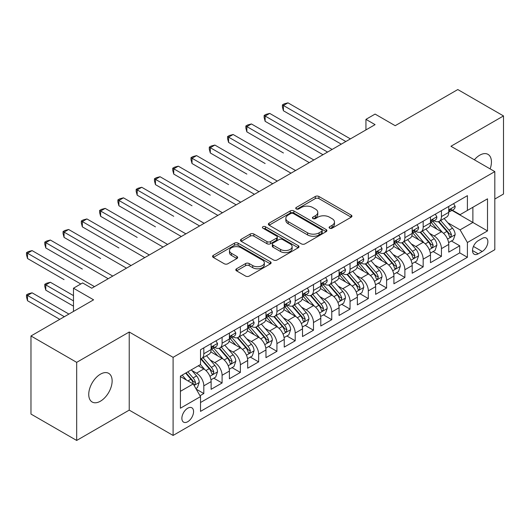 <?xml version="1.0" encoding="UTF-8"?>
<svg xmlns="http://www.w3.org/2000/svg" width="530" height="530" viewBox="0 0 530 530"><rect width="100%" height="100%" fill="white"/><g stroke="black" fill="none" stroke-linecap="round" stroke-linejoin="round"><path stroke-width="0.79" d="M329.62 228.198A1.776 1.027 0 0 0 332.138 228.198L351.198 217.194A2.537 1.464 0 0 0 351.94 216.154A2.537 1.464 0 0 0 351.198 215.12L318.901 196.471A2.537 1.464 0 0 0 315.317 196.471L296.25 207.482A1.776 1.027 0 0 0 295.733 208.204A1.776 1.027 0 0 0 296.25 208.933A1.776 1.027 0 0 0 298.761 208.933L301.232 207.508A8.122 4.691 0 0 1 312.713 207.508L315.403 209.058A8.122 4.691 0 0 1 317.781 212.378A8.122 4.691 0 0 1 315.403 215.69L312.938 217.115A1.776 1.027 0 0 0 312.415 217.837A1.776 1.027 0 0 0 312.938 218.565A1.776 1.027 0 0 0 315.449 218.565L317.914 217.141A8.122 4.691 0 0 1 329.402 217.141L332.091 218.691A8.122 4.691 0 0 1 334.47 222.01A8.122 4.691 0 0 1 332.091 225.323L329.62 226.747A1.776 1.027 0 0 0 329.103 227.476A1.776 1.027 0 0 0 329.62 228.198L329.62 226.747M100.442 401.19A16.543 9.553 120 0 0 111.247 386.615A16.543 9.553 120 0 0 108.71 373.358A16.543 9.553 120 0 0 100.442 374.173A16.543 9.553 120 0 0 89.63 388.755A16.543 9.553 120 0 0 92.167 402.012A16.543 9.553 120 0 0 100.442 401.19M490.131 168.898A16.543 9.553 120 0 0 488.011 154.369A16.543 9.553 120 0 0 479.736 155.191A16.543 9.553 120 0 0 474.37 159.795M187.726 421.721A8.275 4.777 120 0 0 193.125 414.433A8.275 4.777 120 0 0 191.86 407.802A8.275 4.777 120 0 0 187.726 408.213A8.275 4.777 120 0 0 182.32 415.5A8.275 4.777 120 0 0 183.585 422.132A8.275 4.777 120 0 0 187.726 421.721M236.546 268.783A2.537 1.464 0 0 0 235.804 269.816A2.537 1.464 0 0 0 236.546 270.85L245.609 276.084A2.537 1.464 0 0 0 249.199 276.084L270.366 263.86A2.537 1.464 0 0 0 271.115 262.82A2.537 1.464 0 0 0 270.366 261.787L238.069 243.144A2.537 1.464 0 0 0 234.485 243.144L213.312 255.367A2.537 1.464 0 0 0 212.57 256.401A2.537 1.464 0 0 0 213.312 257.434L224.256 263.755A2.537 1.464 0 0 0 227.847 263.755L236.903 258.527A2.537 1.464 0 0 0 237.652 257.487A2.537 1.464 0 0 0 236.903 256.454L231.477 253.32A6.791 3.922 0 0 1 229.49 250.551A6.791 3.922 0 0 1 233.677 246.927A6.791 3.922 0 0 1 241.077 247.775L262.337 260.051A6.791 3.922 0 0 1 264.324 262.82A6.791 3.922 0 0 1 260.137 266.444A6.791 3.922 0 0 1 252.737 265.596L249.199 263.549A2.537 1.464 0 0 0 245.609 263.549L236.546 268.783L236.546 270.85M494.815 199.041L503.5 194.026L503.5 115.931L457.801 89.55L395.194 125.696L375.088 114.082L365.945 119.363L375.088 124.636L91.756 288.214L82.62 282.94L73.478 288.214L73.478 311.435M76.678 362.354L76.678 440.45L129.227 410.114L129.227 332.012L76.678 362.354L30.978 335.974L93.585 299.828L73.478 288.214M129.227 332.012L173.098 357.339L494.815 171.601L494.815 249.696L173.098 435.441L173.098 357.339M503.5 115.931L450.944 146.273L494.815 171.601M301.411 243.866A2.537 1.464 0 0 0 304.995 243.866L326.169 231.643A2.537 1.464 0 0 0 326.911 230.61A2.537 1.464 0 0 0 326.169 229.569L293.872 210.927A2.537 1.464 0 0 0 290.288 210.927L269.114 223.15A2.537 1.464 0 0 0 268.372 224.183A2.537 1.464 0 0 0 269.114 225.217L301.411 243.866M263.635 228.582A1.776 1.027 0 0 1 265.437 228.834L265.437 226.721L298.271 245.681A2.537 1.464 0 0 1 299.013 246.715A2.537 1.464 0 0 1 298.271 247.748L277.097 259.972A2.537 1.464 0 0 1 273.506 259.972L241.21 241.329L241.21 239.255A2.537 1.464 0 0 0 240.468 240.295A2.537 1.464 0 0 0 241.21 241.329M241.21 239.255L250.273 234.028A2.537 1.464 0 0 1 253.863 234.028L266.961 241.587A2.537 1.464 0 0 0 270.545 241.587L276.561 238.116A2.537 1.464 0 0 0 277.303 237.082A2.537 1.464 0 0 0 276.561 236.042L262.92 228.172A1.776 1.027 0 0 1 262.403 227.45A1.776 1.027 0 0 1 263.496 226.502A1.776 1.027 0 0 1 265.437 226.721M76.678 440.45L30.978 414.069L30.978 335.974M200.015 395.731L203.811 393.545L196.226 389.159M191.906 370.523L196.498 373.173A10.342 5.969 60 0 1 203.811 385.84L211.119 381.613L211.119 389.318L222.09 382.991L213.769 378.188M210.185 359.969L214.776 362.619A10.342 5.969 60 0 1 222.09 375.286L229.404 371.06L229.404 378.764L240.368 372.438L232.054 367.634M228.47 349.416L233.054 352.066A10.342 5.969 60 0 1 240.368 364.733L247.682 360.513L247.682 368.211L258.647 361.884L250.332 357.081M246.748 338.862L251.339 341.512A10.342 5.969 60 0 1 258.647 354.179L265.961 349.959L265.961 357.657L276.925 351.33L268.611 346.527M265.026 328.308L269.618 330.959A10.342 5.969 60 0 1 276.925 343.625L284.239 339.405L284.239 347.104L295.203 340.777L286.889 335.974M283.305 317.755L287.896 320.405A10.342 5.969 60 0 1 295.203 333.072L302.517 328.852L302.517 336.55L313.488 330.223L305.167 325.42M301.583 307.201L306.174 309.851A10.342 5.969 60 0 1 313.488 322.518L320.796 318.298L320.796 325.996L331.767 319.669L323.446 314.866M319.862 296.648L324.453 299.298A10.342 5.969 60 0 1 331.767 311.965L339.074 307.744L339.074 315.443L350.045 309.116L341.731 304.313M338.147 286.094L342.731 288.744A10.342 5.969 60 0 1 350.045 301.411L357.359 297.191L357.359 304.896L368.324 298.562L360.009 293.759M356.425 275.54L361.009 278.19A10.342 5.969 60 0 1 368.324 290.857L375.637 286.637L375.637 294.342L386.602 288.009L378.287 283.206M374.703 264.987L379.294 267.637A10.342 5.969 60 0 1 386.602 280.304L393.916 276.084L393.916 283.788L404.88 277.455L396.566 272.652M392.982 254.433L397.573 257.083A10.342 5.969 60 0 1 404.88 269.75L412.194 265.53L412.194 273.235L423.165 266.901L414.844 262.098M411.26 243.88L415.851 246.529A10.342 5.969 60 0 1 423.165 259.197L430.473 254.976L430.473 262.681L441.444 256.348L441.444 248.643A10.342 5.969 -120 0 0 434.13 235.976L429.538 233.326M433.123 251.545L441.444 256.348M211.119 381.613A10.342 5.969 -120 0 0 203.811 368.953L198.326 365.786M229.404 371.06A10.342 5.969 -120 0 0 222.09 358.399L210.788 351.874M247.682 360.513A10.342 5.969 -120 0 0 240.368 347.846L229.066 341.32M265.961 349.959A10.342 5.969 -120 0 0 258.647 337.292L247.344 330.766M284.239 339.405A10.342 5.969 -120 0 0 276.925 326.738L265.623 320.213M302.517 328.852A10.342 5.969 -120 0 0 295.203 316.185L283.901 309.659M320.796 318.298A10.342 5.969 -120 0 0 313.488 305.631L302.18 299.106M339.074 307.744A10.342 5.969 -120 0 0 331.767 295.077L320.458 288.552M357.359 297.191A10.342 5.969 -120 0 0 350.045 284.524L338.743 277.998M375.637 286.637A10.342 5.969 -120 0 0 368.324 273.97L357.021 267.445M393.916 276.084A10.342 5.969 -120 0 0 386.602 263.417L375.3 256.891M412.194 265.53A10.342 5.969 -120 0 0 404.88 252.863L393.578 246.337M430.473 254.976A10.342 5.969 -120 0 0 423.165 242.309L411.856 235.784M482.207 238.407L478.186 240.726A8.016 4.624 120 0 0 472.945 247.788A8.016 4.624 120 0 0 474.178 254.208A8.016 4.624 120 0 0 478.186 253.817L482.207 251.492A8.016 4.624 120 0 0 487.441 244.429A8.016 4.624 120 0 0 486.209 238.01A8.016 4.624 120 0 0 482.207 238.407M180.412 391.325L193.205 383.939L200.519 396.599L200.519 411.379L467.4 257.295L467.4 242.521L460.086 229.854L447.817 222.772M200.519 396.599L180.412 408.213L180.412 376.128L200.519 364.521L200.519 349.747L467.4 195.663L467.4 210.436L487.507 198.829L487.507 230.914L467.4 242.521M214.683 347.369L214.776 347.422A10.342 5.969 60 0 0 219.95 347.932L227.257 343.712A10.342 5.969 -120 0 0 229.404 338.981L229.404 333.072M232.961 336.815L233.054 336.868A10.342 5.969 60 0 0 238.228 337.378L245.536 333.158A10.342 5.969 -120 0 0 247.682 328.428L247.682 322.518M251.24 326.261L251.339 326.314A10.342 5.969 60 0 0 256.507 326.831L263.821 322.604A10.342 5.969 -120 0 0 265.961 317.874L265.961 311.965M269.518 315.708L269.618 315.761A10.342 5.969 60 0 0 274.785 316.277L282.099 312.051A10.342 5.969 -120 0 0 284.239 307.32L284.239 301.411M287.797 305.154L287.896 305.207A10.342 5.969 60 0 0 293.063 305.724L300.377 301.497A10.342 5.969 -120 0 0 302.517 296.767L302.517 290.857M306.082 294.601L306.174 294.654A10.342 5.969 60 0 0 311.342 295.17L318.656 290.944A10.342 5.969 -120 0 0 320.796 286.213L320.796 280.304M324.36 284.047L324.453 284.1A10.342 5.969 60 0 0 329.627 284.617L336.934 280.39A10.342 5.969 -120 0 0 339.074 275.66L339.074 269.75M342.638 273.493L342.731 273.546A10.342 5.969 60 0 0 347.905 274.063L355.213 269.836A10.342 5.969 -120 0 0 357.359 265.106L357.359 259.197M360.917 262.94L361.009 262.993A10.342 5.969 60 0 0 366.184 263.509L373.491 259.283A10.342 5.969 -120 0 0 375.637 254.552L375.637 248.643M379.195 252.386L379.294 252.439A10.342 5.969 60 0 0 384.462 252.956L391.776 248.729A10.342 5.969 -120 0 0 393.916 243.999L393.916 238.089M397.474 241.832L397.573 241.885A10.342 5.969 60 0 0 402.74 242.402L410.054 238.175A10.342 5.969 -120 0 0 412.194 233.445L412.194 227.536M415.752 231.279L415.851 231.332A10.342 5.969 60 0 0 421.019 231.848L428.333 227.622A10.342 5.969 -120 0 0 430.473 222.891L430.473 216.982M200.519 402.515L459.722 252.863L459.722 245.794L448.751 252.128L448.751 244.423A10.342 5.969 -120 0 0 441.444 231.756L430.135 225.23M434.037 220.725L434.13 220.778A10.342 5.969 -120 0 0 439.297 221.295A10.342 5.969 -120 0 0 441.444 216.558L441.444 210.648M439.297 221.295L446.611 217.075A10.342 5.969 -120 0 0 448.751 212.338L448.751 206.428M203.811 347.846L203.811 353.755A10.342 5.969 60 0 1 201.665 358.485A10.342 5.969 60 0 1 200.519 358.909M201.665 358.485L208.979 354.265A10.342 5.969 -120 0 0 211.119 349.535L211.119 343.625M222.09 337.292L222.09 343.201A10.342 5.969 60 0 1 219.95 347.932M240.368 326.738L240.368 332.648A10.342 5.969 60 0 1 238.228 337.378M258.647 316.185L258.647 322.094A10.342 5.969 60 0 1 256.507 326.831M276.925 305.631L276.925 311.541A10.342 5.969 60 0 1 274.785 316.277M295.203 295.077L295.203 300.987A10.342 5.969 60 0 1 293.063 305.724M313.488 284.524L313.488 290.433A10.342 5.969 60 0 1 311.342 295.17M331.767 273.97L331.767 279.88A10.342 5.969 60 0 1 329.627 284.617M350.045 263.417L350.045 269.326A10.342 5.969 60 0 1 347.905 274.063M368.324 252.863L368.324 258.772A10.342 5.969 60 0 1 366.184 263.509M386.602 242.309L386.602 248.219A10.342 5.969 60 0 1 384.462 252.956M404.88 231.756L404.88 237.665A10.342 5.969 60 0 1 402.74 242.402M423.165 221.202L423.165 227.112A10.342 5.969 60 0 1 421.019 231.848M423.165 259.197L423.165 266.901M404.88 269.75L404.88 277.455M386.602 280.304L386.602 288.009M368.324 290.857L368.324 298.562M350.045 301.411L350.045 309.116M331.767 311.965L331.767 319.669M313.488 322.518L313.488 330.223M295.203 333.072L295.203 340.777M276.925 343.625L276.925 351.33M258.647 354.179L258.647 361.884M240.368 364.733L240.368 372.438M222.09 375.286L222.09 382.991M203.811 385.84L203.811 393.545M193.205 383.939L180.412 376.552M460.086 229.854L472.879 222.468L472.879 207.27L487.507 198.829M451.951 210.383L487.507 230.914M452.315 210.172L460.086 214.657L467.4 210.436M129.227 410.114L173.098 435.441M365.945 119.363L365.945 129.916M451.401 240.991L459.722 245.794M459.722 252.863L467.4 257.295M330.336 228.45L332.091 227.436A8.122 4.691 0 0 0 334.47 224.117L334.47 222.01M317.781 212.378L317.781 214.484A8.122 4.691 0 0 1 315.403 217.803L313.647 218.817M351.165 217.214L318.901 198.584A2.537 1.464 0 0 0 315.317 198.584L296.959 209.184M326.135 231.663L293.872 213.034A2.537 1.464 0 0 0 290.288 213.034L269.147 225.237M321.683 231.332A1.776 1.027 0 0 0 322.207 230.61A1.776 1.027 0 0 0 321.683 229.881L293.335 213.517A1.776 1.027 0 0 0 290.824 213.517L288.221 215.014A8.122 4.691 0 0 0 285.842 218.333A8.122 4.691 0 0 0 288.221 221.646L307.599 232.836A8.122 4.691 0 0 0 319.08 232.836L321.683 231.332L321.683 233.445A1.776 1.027 0 0 0 322.207 232.716L322.207 230.61M285.842 218.333L285.842 220.44A8.122 4.691 0 0 0 288.221 223.759L288.221 221.646M321.683 233.445L319.08 234.942A8.122 4.691 0 0 1 307.599 234.942L288.221 223.759M241.243 241.349L250.273 236.135L250.273 234.028M277.303 237.082L277.303 239.189A2.537 1.464 0 0 1 276.561 240.229L270.545 243.701A2.537 1.464 0 0 1 266.961 243.701L253.863 236.135A2.537 1.464 0 0 0 250.273 236.135M265.437 228.834L298.238 247.768M280.549 249.431A6.791 3.922 0 0 0 287.949 250.286A6.791 3.922 0 0 0 292.136 246.662A6.791 3.922 0 0 0 290.148 243.893L282.662 239.567A2.537 1.464 0 0 0 279.072 239.567L273.063 243.038A2.537 1.464 0 0 0 272.314 244.072A2.537 1.464 0 0 0 273.063 245.112L280.549 249.431L280.549 251.545A6.791 3.922 0 0 0 287.949 252.393A6.791 3.922 0 0 0 292.136 248.775L292.136 246.662M272.314 244.072L272.314 246.185A2.537 1.464 0 0 0 273.063 247.219L273.063 245.112M280.549 251.545L273.063 247.219M264.324 262.82L264.324 264.934A6.791 3.922 0 0 1 260.137 268.558A6.791 3.922 0 0 1 252.737 267.703L249.199 265.656A2.537 1.464 0 0 0 245.609 265.656L236.579 270.87M229.49 250.551L229.49 252.658A6.791 3.922 0 0 0 231.477 255.427L231.477 253.32M236.87 258.541L231.477 255.427M270.333 263.88L238.069 245.251A2.537 1.464 0 0 0 234.485 245.251L213.345 257.454M448.599 242.607L453.322 239.885L455.151 234.605A6.85 3.955 -120 0 0 452.481 228.172L444.133 218.506M442.457 232.425L432.911 221.374M437.025 229.205L431.486 222.792A16.417 9.48 -120 0 0 430.976 222.222M283.418 152.978L246.861 131.871L246.861 126.591L251.425 123.954L313.853 159.994M438.37 221.666L446.817 231.444A6.85 3.955 60 0 1 449.261 236.161L449.758 236.976L450.685 236.844L451.454 234.896A6.85 3.955 -120 0 0 449.009 230.179L440.655 220.506M438.867 221.507L447.943 232.014A3.491 2.014 60 0 1 448.824 233.379L451.454 234.896M453.6 203.633L455.151 206.322A6.85 3.955 60 0 1 453.733 209.35L450.261 211.357A6.85 3.955 -120 0 0 451.454 209.781L451.308 209.171M345.838 141.523L283.418 105.483L287.989 102.847L350.409 138.886M448.983 211.682L449.009 211.682A6.85 3.955 -120 0 0 450.261 211.357M450.566 209.27L451.454 209.781C451.023 208.747 450.288 209.171 449.261 211.046A6.85 3.955 60 0 1 448.751 212.02M341.274 144.16L283.418 110.763L283.418 105.483L282.41 104.9L284.239 103.847L287.989 102.847M283.418 110.763L282.41 107.014L282.41 104.9M430.32 253.161L435.044 250.438L436.872 245.158A6.85 3.955 -120 0 0 434.202 238.725L425.848 229.059M424.179 242.978L414.632 231.928M418.746 239.759L413.208 233.346A16.417 9.48 -120 0 0 412.698 232.776M265.139 163.531L228.576 142.418L228.576 137.144L233.147 134.507L295.574 170.547M420.091 232.219L428.538 241.998A6.85 3.955 60 0 1 430.976 246.715L431.48 247.53L432.4 247.397L433.176 245.45A6.85 3.955 -120 0 0 430.731 240.733L422.377 231.06M420.588 232.06L429.664 242.568A3.491 2.014 60 0 1 430.546 243.932L433.176 245.45M412.042 263.715L416.766 260.992L418.594 255.712A6.85 3.955 -120 0 0 415.924 249.279L407.57 239.613M405.9 253.532L396.354 242.482M400.468 250.312L394.929 243.899A16.417 9.48 -120 0 0 394.419 243.33M246.861 174.085L210.297 152.971L210.297 147.698L214.869 145.061L277.289 181.101M401.813 242.773L410.26 252.552A6.85 3.955 60 0 1 412.698 257.269L413.201 258.084L414.122 257.951L414.891 256.003A6.85 3.955 -120 0 0 412.453 251.286L404.099 241.614M402.31 242.614L411.386 253.121A3.491 2.014 60 0 1 412.26 254.486L414.891 256.003M393.764 274.268L398.487 271.546L400.309 266.265A6.85 3.955 -120 0 0 397.646 259.832L389.292 250.167M387.622 264.086L378.075 253.035M382.19 260.866L376.644 254.453A16.417 9.48 -120 0 0 376.141 253.883M228.576 184.639L192.019 163.525L192.019 158.251L196.59 155.615L259.011 191.655M383.528 253.327L391.975 263.105A6.85 3.955 60 0 1 394.419 267.822L394.916 268.637L395.844 268.505L396.612 266.557A6.85 3.955 -120 0 0 394.174 261.84L385.82 252.167M384.025 253.168L393.101 263.675A3.491 2.014 60 0 1 393.982 265.04L396.612 266.557M375.485 284.822L380.209 282.099L382.031 276.819A6.85 3.955 -120 0 0 379.367 270.386L371.013 260.72M369.337 274.639L359.797 263.589M363.905 271.42L358.366 265.007A16.417 9.48 -120 0 0 357.856 264.437M210.297 195.186L173.741 174.078L173.741 168.805L178.312 166.168L240.733 202.208M365.25 263.88L373.696 273.659A6.85 3.955 60 0 1 376.141 278.376L376.638 279.191L377.565 279.058L378.334 277.11A6.85 3.955 -120 0 0 375.889 272.394L367.542 262.721M365.746 263.721L374.823 274.229A3.491 2.014 60 0 1 375.704 275.593L378.334 277.11M435.315 214.186L436.872 216.876A6.85 3.955 60 0 1 435.455 219.904L431.983 221.911A6.85 3.955 -120 0 0 433.176 220.334L433.03 219.725M327.56 152.077L265.139 116.037L269.704 113.4L332.131 149.44M430.704 222.236L430.731 222.236A6.85 3.955 -120 0 0 431.983 221.911M432.288 219.824L433.176 220.334C432.745 219.301 432.01 219.725 430.976 221.6A6.85 3.955 60 0 1 430.473 222.573M322.989 154.714L265.139 121.317L265.139 116.037L264.132 115.454L265.961 114.4L269.704 113.4M265.139 121.317L264.132 117.567L264.132 115.454M417.037 224.74L418.594 227.43A6.85 3.955 60 0 1 417.176 230.457L413.698 232.465A6.85 3.955 -120 0 0 414.891 230.888L414.751 230.278M309.281 162.63L245.854 126.007L247.682 124.954L251.425 123.954M412.426 232.789L412.453 232.783A6.85 3.955 -120 0 0 413.698 232.465M414.009 230.378L414.891 230.888C414.46 229.854 413.731 230.278 412.698 232.153A6.85 3.955 60 0 1 412.194 233.127M246.861 131.871L245.854 128.121L245.854 126.007M398.759 235.293L400.309 237.983A6.85 3.955 60 0 1 398.891 241.011L395.42 243.018A6.85 3.955 -120 0 0 396.612 241.441L396.466 240.832M291.003 173.184L227.575 136.561L229.404 135.508L233.147 134.507M394.141 243.336L394.174 243.336A6.85 3.955 -120 0 0 395.42 243.018M395.731 240.931L396.612 241.441C396.182 240.408 395.453 240.832 394.419 242.707A6.85 3.955 60 0 1 393.916 243.681M228.576 142.418L227.575 138.674L227.575 136.561M380.48 245.847L382.031 248.537A6.85 3.955 60 0 1 380.613 251.565L377.141 253.572A6.85 3.955 -120 0 0 378.334 251.995L378.188 251.386M272.725 183.738L209.29 147.115L211.119 146.061L214.869 145.061M375.863 253.89L375.889 253.89A6.85 3.955 -120 0 0 377.141 253.572M377.453 251.485L378.334 251.995C377.903 250.962 377.175 251.386 376.141 253.26A6.85 3.955 60 0 1 375.637 254.234M210.297 152.971L209.29 149.228L209.29 147.115M357.2 295.376L361.924 292.653L363.752 287.373A6.85 3.955 -120 0 0 361.089 280.94L352.735 271.274M351.059 285.193L341.512 274.142M345.626 281.973L340.088 275.56A16.417 9.48 -120 0 0 339.578 274.99M192.019 205.739L155.462 184.632L155.462 179.359L160.034 176.722L222.454 212.762M346.971 274.434L355.418 284.212A6.85 3.955 60 0 1 357.863 288.93L358.359 289.744L359.287 289.612L360.055 287.664A6.85 3.955 -120 0 0 357.611 282.947L349.263 273.275M347.468 274.275L356.544 284.782A3.491 2.014 60 0 1 357.425 286.147L360.055 287.664M362.202 256.401L363.752 259.09A6.85 3.955 60 0 1 362.334 262.118L358.863 264.125A6.85 3.955 -120 0 0 360.055 262.549L359.91 261.939M254.446 194.291L191.012 157.668L192.84 156.615L196.59 155.615M357.584 264.444L357.611 264.444A6.85 3.955 -120 0 0 358.863 264.125M359.168 262.039L360.055 262.549C359.625 261.515 358.896 261.939 357.863 263.814A6.85 3.955 60 0 1 357.359 264.788M192.019 163.525L191.012 159.782L191.012 157.668M338.922 305.929L343.645 303.206L345.474 297.926A6.85 3.955 -120 0 0 342.804 291.493L334.456 281.827M332.78 295.747L323.234 284.696M327.348 292.527L321.809 286.114A16.417 9.48 -120 0 0 321.299 285.544M173.741 216.293L137.184 195.186L137.184 189.912L141.749 187.275L204.176 223.315M328.693 284.988L337.14 294.766A6.85 3.955 60 0 1 339.584 299.483L340.081 300.298L341.009 300.165L341.777 298.218A6.85 3.955 -120 0 0 339.333 293.501L330.978 283.828M329.19 284.829L338.266 295.336A3.491 2.014 60 0 1 339.147 296.701L341.777 298.218M343.924 266.954L345.474 269.644A6.85 3.955 60 0 1 344.056 272.672L340.585 274.679A6.85 3.955 -120 0 0 341.777 273.102L341.631 272.493M236.161 204.845L172.734 168.222L174.562 167.169L178.312 166.168M339.306 274.997L339.333 274.997A6.85 3.955 -120 0 0 340.585 274.679M340.889 272.592L341.777 273.102C341.346 272.069 340.611 272.493 339.584 274.368A6.85 3.955 60 0 1 339.074 275.342M173.741 174.078L172.734 170.335L172.734 168.222M320.643 316.483L325.367 313.76L327.195 308.48A6.85 3.955 -120 0 0 324.526 302.047L316.178 292.381M314.502 306.3L304.955 295.25M309.07 303.081L303.531 296.668A16.417 9.48 -120 0 0 303.021 296.098M155.462 226.847L118.899 205.739L118.899 200.466L123.47 197.829L185.898 233.869M310.414 295.541L318.861 305.32A6.85 3.955 60 0 1 321.306 310.037L321.803 310.852L322.724 310.719L323.499 308.771A6.85 3.955 -120 0 0 321.054 304.054L312.7 294.382M310.911 295.382L319.988 305.889A3.491 2.014 60 0 1 320.869 307.254L323.499 308.771M325.639 277.508L327.195 280.198A6.85 3.955 60 0 1 325.778 283.225L322.306 285.233A6.85 3.955 -120 0 0 323.499 283.656L323.353 283.046M217.883 215.399L154.455 178.776L156.284 177.722L160.034 176.722M321.028 285.551L321.054 285.551A6.85 3.955 -120 0 0 322.306 285.233M322.611 283.146L323.499 283.656C323.068 282.623 322.333 283.046 321.306 284.921A6.85 3.955 60 0 1 320.796 285.895M155.462 184.632L154.455 180.889L154.455 178.776M302.365 327.036L307.089 324.314L308.917 319.034A6.85 3.955 -120 0 0 306.247 312.601L297.893 302.935M296.224 316.854L286.677 305.803M290.791 313.634L285.253 307.221A16.417 9.48 -120 0 0 284.743 306.651M137.184 237.4L100.62 216.293L100.62 211.019L105.192 208.383L167.619 244.423M292.136 306.095L300.583 315.873A6.85 3.955 60 0 1 303.021 320.59L303.524 321.405L304.445 321.273L305.22 319.325A6.85 3.955 -120 0 0 302.776 314.608L294.422 304.935M292.633 305.936L301.709 316.443A3.491 2.014 60 0 1 302.584 317.808L305.22 319.325M307.36 288.062L308.917 290.751A6.85 3.955 60 0 1 307.499 293.779L304.021 295.786A6.85 3.955 -120 0 0 305.22 294.21L305.075 293.6M199.605 225.952L136.177 189.329L138.005 188.276L141.749 187.275M302.749 296.104L302.776 296.104A6.85 3.955 -120 0 0 304.021 295.786M304.333 293.7L305.22 294.21C304.783 293.176 304.054 293.6 303.021 295.475A6.85 3.955 60 0 1 302.517 296.449M137.184 195.186L136.177 191.443L136.177 189.329M284.087 337.59L288.81 334.867L290.639 329.587A6.85 3.955 -120 0 0 287.969 323.154L279.615 313.488M277.945 327.407L268.399 316.357M272.513 324.188L266.974 317.775A16.417 9.48 -120 0 0 266.464 317.205M118.899 247.954L82.342 226.847L82.342 221.573L86.913 218.936L149.334 254.976M273.851 316.648L282.305 326.427A6.85 3.955 60 0 1 284.743 331.144L285.239 331.959L286.167 331.826L286.935 329.879A6.85 3.955 -120 0 0 284.497 325.162L276.143 315.489M274.348 316.49L283.431 326.997A3.491 2.014 60 0 1 284.305 328.361L286.935 329.879M289.082 298.615L290.639 301.305A6.85 3.955 60 0 1 289.221 304.333L285.743 306.34A6.85 3.955 -120 0 0 286.935 304.763L286.796 304.154M181.326 236.506L117.898 199.883L119.727 198.829L123.47 197.829M284.471 306.658L284.497 306.658A6.85 3.955 -120 0 0 285.743 306.34M286.054 304.253L286.935 304.763C286.505 303.73 285.776 304.154 284.743 306.029A6.85 3.955 60 0 1 284.239 307.002M118.899 205.739L117.898 201.996L117.898 199.883M265.808 348.144L270.532 345.421L272.354 340.141A6.85 3.955 -120 0 0 269.69 333.708L261.336 324.042M259.667 337.961L250.12 326.911M254.234 334.741L248.689 328.328A16.417 9.48 -120 0 0 248.186 327.759M100.62 258.507L64.064 237.4L64.064 232.127L68.635 229.49L131.056 265.53M255.573 327.202L264.019 336.981A6.85 3.955 60 0 1 266.464 341.698L266.961 342.512L267.889 342.38L268.657 340.432A6.85 3.955 -120 0 0 266.219 335.715L257.865 326.043M256.07 327.036L265.146 337.55A3.491 2.014 60 0 1 266.027 338.915L268.657 340.432M270.803 309.169L272.354 311.859A6.85 3.955 60 0 1 270.936 314.886L267.464 316.894A6.85 3.955 -120 0 0 268.657 315.317L268.511 314.707M163.048 247.06L99.62 210.436L101.449 209.383L105.192 208.383M266.186 317.212L266.219 317.212A6.85 3.955 -120 0 0 267.464 316.894M267.776 314.807L268.657 315.317C268.226 314.283 267.498 314.707 266.464 316.582A6.85 3.955 60 0 1 265.961 317.556M100.62 216.293L99.62 212.55L99.62 210.436M247.53 358.697L252.247 355.975L254.075 350.694A6.85 3.955 -120 0 0 251.412 344.261L243.058 334.589M241.382 348.515L231.842 337.464M235.949 345.295L230.411 338.882A16.417 9.48 -120 0 0 229.901 338.312M82.342 269.061L45.785 247.954L45.785 242.68L50.357 240.044L112.777 276.084M237.294 337.756L245.741 347.534A6.85 3.955 60 0 1 248.186 352.251L248.683 353.066L249.61 352.934L250.379 350.986A6.85 3.955 -120 0 0 247.934 346.269L239.586 336.596M237.791 337.59L246.867 348.104A3.491 2.014 60 0 1 247.748 349.469L250.379 350.986M252.525 319.723L254.075 322.412A6.85 3.955 60 0 1 252.658 325.44L249.186 327.447A6.85 3.955 -120 0 0 250.379 325.87L250.233 325.261M144.769 257.613L81.335 220.99L83.164 219.937L86.913 218.936M247.907 327.765L247.934 327.765A6.85 3.955 -120 0 0 249.186 327.447M249.498 325.36L250.379 325.87C249.948 324.837 249.219 325.261 248.186 327.136A6.85 3.955 60 0 1 247.682 328.11M82.342 226.847L81.335 223.103L81.335 220.99M229.245 369.251L233.969 366.528L235.797 361.248A6.85 3.955 -120 0 0 233.127 354.815L224.78 345.143M223.103 359.068L213.557 348.018M217.671 355.849L212.132 349.436A16.417 9.48 -120 0 0 211.622 348.866M64.064 279.615L27.507 258.507L27.507 253.234L32.078 250.597L94.499 286.637M219.016 348.309L227.463 358.088A6.85 3.955 60 0 1 229.907 362.805L230.404 363.62L231.332 363.487L232.1 361.54A6.85 3.955 -120 0 0 229.656 356.822L221.308 347.15M219.513 348.144L228.589 358.658A3.491 2.014 60 0 1 229.47 360.022L232.1 361.54M234.247 330.276L235.797 332.966A6.85 3.955 60 0 1 234.379 335.993L230.908 338.001A6.85 3.955 -120 0 0 232.1 336.424L231.954 335.815M126.491 268.167L63.057 231.544L64.885 230.49L68.635 229.49M229.629 338.319L229.656 338.319A6.85 3.955 -120 0 0 230.908 338.001M231.213 335.914L232.1 336.424C231.67 335.391 230.941 335.815 229.907 337.69A6.85 3.955 60 0 1 229.404 338.663M64.064 237.4L63.057 233.657L63.057 231.544M210.966 379.805L215.69 377.075L217.519 371.802A6.85 3.955 -120 0 0 214.849 365.369L206.501 355.696M204.825 369.622L200.453 364.56M199.393 366.402L198.684 365.581M73.478 295.607L50.357 282.258L45.785 284.895L45.785 290.168L73.478 306.161M200.737 358.863L209.184 368.642A6.85 3.955 60 0 1 211.629 373.358L212.126 374.173L213.053 374.041L213.822 372.093A6.85 3.955 -120 0 0 211.377 367.376L203.023 357.704M201.234 358.697L210.311 369.211A3.491 2.014 60 0 1 211.192 370.576L213.822 372.093M45.785 290.168L44.778 286.425L44.778 284.312L73.478 300.881M44.778 284.312L46.607 283.258L50.357 282.258M215.968 340.83L217.519 343.519A6.85 3.955 60 0 1 216.101 346.547L212.629 348.555A6.85 3.955 -120 0 0 213.822 346.978L213.676 346.368M108.206 278.72L44.778 242.097L46.607 241.044L50.357 240.044M211.351 348.873L211.377 348.873A6.85 3.955 -120 0 0 212.629 348.555M212.934 346.468L213.822 346.978C213.391 345.944 212.656 346.368 211.629 348.243A6.85 3.955 60 0 1 211.119 349.217M45.785 247.954L44.778 244.211L44.778 242.097M195.861 388.53L197.412 387.629L199.24 382.355A6.85 3.955 -120 0 0 196.57 375.922L191.31 369.834M186.408 380.01L182.174 375.114M181.114 376.956L180.412 376.141M68.907 314.071L32.078 292.812L27.507 295.448L27.507 300.722L59.771 319.351M185.646 373.107L190.906 379.195A6.85 3.955 60 0 1 193.351 383.912L193.847 384.727L194.768 384.594L195.544 382.647A6.85 3.955 -120 0 0 193.099 377.93L187.839 371.841M186.07 372.862L192.032 379.765A3.491 2.014 60 0 1 192.913 381.13L195.544 382.647M27.507 300.722L26.5 296.979L26.5 294.865L64.335 316.715M26.5 294.865L28.328 293.812L32.078 292.812M80.792 283.994L26.5 252.651L28.328 251.598L32.078 250.597M27.507 258.507L26.5 254.764L26.5 252.651M196.498 373.173L203.811 368.953M214.776 362.619L222.09 358.399M233.054 352.066L240.368 347.846M251.339 341.512L258.647 337.292M269.618 330.959L276.925 326.738M287.896 320.405L295.203 316.185M306.174 309.851L313.488 305.631M324.453 299.298L331.767 295.077M342.731 288.744L350.045 284.524M361.009 278.19L368.324 273.97M379.294 267.637L386.602 263.417M397.573 257.083L404.88 252.863M415.851 246.529L423.165 242.309M434.13 235.976L441.444 231.756M441.444 216.558L448.751 212.338M203.811 353.755L211.119 349.535M222.09 343.201L229.404 338.981M240.368 332.648L247.682 328.428M258.647 322.094L265.961 317.874M276.925 311.541L284.239 307.32M295.203 300.987L302.517 296.767M313.488 290.433L320.796 286.213M331.767 279.88L339.074 275.66M350.045 269.326L357.359 265.106M368.324 258.772L375.637 254.552M386.602 248.219L393.916 243.999M404.88 237.665L412.194 233.445M423.165 227.112L430.473 222.891M441.444 248.643L448.751 244.423M473.436 246.43L482.207 251.492M472.515 250.544L478.186 253.817M332.091 227.436L332.091 225.323M312.938 218.565L312.938 217.115M315.403 217.803L315.403 215.69M296.25 208.933L296.25 207.482M315.317 198.584L315.317 196.471M318.901 198.584L318.901 196.471M351.198 217.194L351.198 215.12M269.114 225.217L269.114 223.15M290.288 213.034L290.288 210.927M293.872 213.034L293.872 210.927M326.169 231.643L326.169 229.569M307.599 234.942L307.599 232.836M319.08 234.942L319.08 232.836M253.863 236.135L253.863 234.028M266.961 243.701L266.961 241.587M270.545 243.701L270.545 241.587M276.561 240.229L276.561 238.116M298.271 247.748L298.271 245.681M245.609 265.656L245.609 263.549M249.199 265.656L249.199 263.549M252.737 267.703L252.737 265.596M236.903 258.527L236.903 256.454M213.312 257.434L213.312 255.367M234.485 245.251L234.485 243.144M238.069 245.251L238.069 243.144M270.366 263.86L270.366 261.787M447.552 239.096L455.104 234.737M449.009 230.179L452.481 228.172M443.55 233.332L446.817 231.444M455.104 206.243L448.751 209.913M429.274 249.65L436.826 245.291M430.731 240.733L434.202 238.725M425.272 243.886L428.538 241.998M410.995 260.203L418.548 255.844M412.453 251.286L415.924 249.279M406.987 254.44L410.26 252.552M392.717 270.757L400.269 266.398M394.174 261.84L397.646 259.832M388.709 264.993L391.975 263.105M374.438 281.311L381.991 276.952M375.889 272.394L379.367 270.386M370.43 275.547L373.696 273.659M436.826 216.797L430.473 220.467M418.548 227.35L412.194 231.02M400.269 237.904L393.916 241.574M381.991 248.457L375.637 252.128M356.16 291.864L363.706 287.505M357.611 282.947L361.089 280.94M352.152 286.101L355.418 284.212M363.706 259.011L357.359 262.681M337.882 302.418L345.427 298.059M339.333 293.501L342.804 291.493M333.873 296.654L337.14 294.766M345.427 269.565L339.074 273.228M319.597 312.972L327.149 308.612M321.054 304.054L324.526 302.047M315.595 307.208L318.861 305.32M327.149 280.118L320.796 283.782M301.318 323.525L308.871 319.166M302.776 314.608L306.247 312.601M297.317 317.761L300.583 315.873M308.871 290.672L302.517 294.335M283.04 334.079L290.592 329.72M284.497 325.162L287.969 323.154M279.032 328.315L282.305 326.427M290.592 301.226L284.239 304.889M264.761 344.632L272.314 340.273M266.219 335.715L269.69 333.708M260.753 338.869L264.019 336.981M272.314 311.779L265.961 315.443M246.483 355.186L254.036 350.827M247.934 346.269L251.412 344.261M242.475 349.422L245.741 347.534M254.036 322.333L247.682 325.996M228.205 365.74L235.751 361.38M229.656 356.822L233.127 354.815M224.197 359.976L227.463 358.088M235.751 332.886L229.404 336.55M209.926 376.293L217.472 371.934M211.377 367.376L214.849 365.369M205.918 370.53L209.184 368.642M217.472 343.44L211.119 347.104M194.079 385.442L199.194 382.488M193.099 377.93L196.57 375.922M187.945 380.904L190.906 379.195"/></g></svg>
